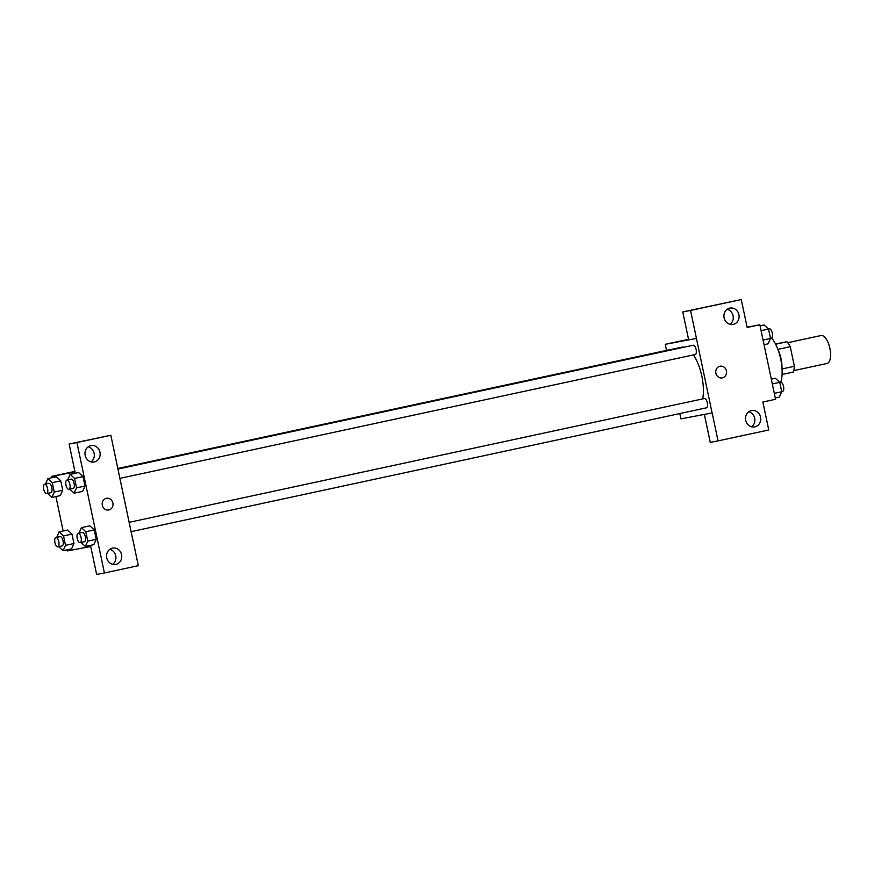 <?xml version="1.0" encoding="UTF-8"?>
<svg xmlns="http://www.w3.org/2000/svg" width="874" height="874" viewBox="0 0 874 874"><rect width="100%" height="100%" fill="white"/><g stroke="black" fill="none" stroke-linecap="round" stroke-linejoin="round"><path stroke-width="1.31" d="M827.012 363.464A14.279 5.943 -102.1 0 0 827.077 363.453A14.279 5.943 -102.1 0 0 829.874 348.245A14.279 5.943 -102.1 0 0 821.057 335.529L787.714 342.706M775.522 344.017L786.895 341.778A18.43 7.669 -102.1 0 1 790.249 346.694L794.379 366.293A18.43 7.669 -102.1 0 1 793.275 372.051L782.077 374.465M782.055 368.948L794.379 366.293M777.893 349.349L790.249 346.694M778.068 349.829A19.042 7.921 77.9 0 1 781.072 358.952A19.042 7.921 77.9 0 1 782.001 368.107M775.62 344.203L786.895 341.778M780.853 382.113A28.558 11.886 -102.1 0 0 771.655 338.009M747.095 327.182L759.856 324.767L775.555 399.287L762.86 402.029L768.759 429.975L718.046 440.889L712.157 412.943L680.933 418.854L679.819 413.555M688.592 339.582L686.068 340.073M759.856 324.767L747.161 327.499L741.272 299.553L682.769 311.942L688.657 339.888L696.447 338.413L712.091 412.954M666.512 350.398L665.234 344.323L688.537 339.309M665.234 344.323L696.381 338.435M730.03 324.341A8.336 7.571 79.3 0 0 733.122 315.951A8.336 7.571 79.3 0 0 727.179 309.287M733.242 324.407A8.336 7.571 79.3 0 0 738.945 314.76A8.336 7.571 79.3 0 0 729.976 308.074A8.336 7.571 79.3 0 0 724.076 317.666A8.336 7.571 79.3 0 0 733.067 324.44A8.336 7.571 79.3 0 0 733.242 324.407M682.769 311.942L690.558 310.467L696.447 338.413M741.272 299.553L690.558 310.467M718.046 440.889L710.256 442.364L704.368 414.418M751.618 426.807A8.336 7.571 79.3 0 0 754.721 418.428A8.336 7.571 79.3 0 0 748.767 411.752M754.83 426.883A8.336 7.571 79.3 0 0 760.544 417.226A8.336 7.571 79.3 0 0 751.564 410.54A8.336 7.571 79.3 0 0 745.675 420.143A8.336 7.571 79.3 0 0 754.666 426.916A8.336 7.571 79.3 0 0 754.83 426.883M715.872 373.187A5.954 5.408 -100.7 0 1 720.056 366.206A5.954 5.408 -100.7 0 1 726.48 371.046A5.954 5.408 -100.7 0 1 722.263 377.896A5.954 5.408 -100.7 0 1 715.872 373.187M722.263 377.896A5.954 5.408 79.3 0 0 726.48 371.046A5.954 5.408 79.3 0 0 720.056 366.206M117.892 469.065L693.18 345.241A4.763 1.977 -102.1 0 0 693.18 345.241A4.763 1.977 -102.1 0 1 696.119 349.502A4.763 1.977 -102.1 0 1 695.18 354.538A4.763 1.977 -102.1 0 1 695.158 354.549M131.089 531.665L706.411 407.83A4.763 1.977 -102.1 0 0 706.411 407.83A4.763 1.977 -102.1 0 0 707.35 402.783A4.763 1.977 -102.1 0 0 704.433 398.522A4.763 1.977 -102.1 0 0 704.411 398.522L129.123 522.346M117.782 468.519L670.904 349.447A4.763 1.977 -102.1 0 0 670.904 349.447A4.763 1.977 -102.1 0 1 671.298 349.458M684.222 347.164A32.174 13.394 -102.1 0 0 682.026 347.153A32.174 13.394 -102.1 0 0 681.884 347.186L117.804 468.606M702.707 398.883A32.174 13.394 -102.1 0 0 693.475 354.91M132.367 537.739L110.845 435.252L76.923 442.561L104.41 572.973L138.321 565.675L132.433 537.729M108.693 509.968A5.954 5.408 79.3 0 0 108.813 509.946A5.954 5.408 -100.7 0 1 108.693 509.968A5.954 5.408 -100.7 0 1 102.28 505.128A5.954 5.408 -100.7 0 1 106.486 498.278A5.954 5.408 -100.7 0 1 112.888 503.053A5.954 5.408 -100.7 0 1 108.813 509.946A5.954 5.408 79.3 0 0 112.888 503.053A5.954 5.408 79.3 0 0 106.486 498.278M94.283 461.953A8.336 7.571 -100.7 0 1 94.108 461.985A8.336 7.571 -100.7 0 1 85.117 455.201A8.336 7.571 -100.7 0 1 91.016 445.609A8.336 7.571 -100.7 0 1 99.986 452.295A8.336 7.571 -100.7 0 1 94.283 461.953M115.871 564.418A8.336 7.571 -100.7 0 1 115.707 564.451A8.336 7.571 -100.7 0 1 106.715 557.678A8.336 7.571 -100.7 0 1 112.604 548.085A8.336 7.571 -100.7 0 1 121.584 554.761A8.336 7.571 -100.7 0 1 115.871 564.418M91.071 461.876A8.336 7.571 79.3 0 0 94.163 453.497A8.336 7.571 79.3 0 0 88.219 446.822M112.659 564.353A8.336 7.571 79.3 0 0 115.761 555.962A8.336 7.571 79.3 0 0 109.807 549.287M104.41 572.973L96.621 574.447L90.732 546.501L67.364 550.926L67.134 549.822M110.845 435.252L69.133 444.025L75.022 471.971L51.664 476.396L74.902 471.392M69.133 444.025L76.923 442.561M67.779 479.859L70.16 474.374L78.627 472.539L83.03 476.614L85.007 486.02L82.604 491.385M45.503 484.076L47.895 478.591L52.287 482.645L60.754 480.831L62.731 490.238L60.328 495.602L62.731 490.238L60.754 480.831L56.34 476.767M63.518 535.937L71.985 534.112L73.962 543.519L71.559 548.883L73.962 543.519L71.985 534.112L67.582 530.037L59.115 531.873L63.518 535.937L65.506 545.343L63.081 550.696L58.722 546.665M79.01 533.14L81.391 527.656L89.847 525.82L94.25 529.895L96.238 539.313L93.824 544.666L96.238 539.313L94.25 529.895L85.794 531.72L87.771 541.126L85.357 546.479L80.998 542.448M63.168 530.999L55.903 496.541M51.937 477.717L51.664 476.396M74.956 471.665L72.498 472.146M56.734 537.357L59.115 531.873M57.87 546.851L62.109 545.933A4.763 1.977 -102.1 0 0 62.109 545.933A4.763 1.977 -102.1 0 0 63.037 540.864A4.763 1.977 -102.1 0 0 60.098 536.636L55.87 537.543A4.763 1.977 -102.1 0 0 54.931 542.59A4.763 1.977 -102.1 0 0 57.848 546.851A4.763 1.977 -102.1 0 0 57.87 546.851A4.763 1.977 -102.1 0 0 58.809 541.782A4.763 1.977 -102.1 0 0 55.87 537.543M65.506 545.343L73.962 543.519M63.081 550.696L71.548 548.872M52.287 482.645L54.275 492.062L51.861 497.415L47.491 493.384M46.639 493.559L50.878 492.652A4.763 1.977 -102.1 0 0 50.878 492.652A4.763 1.977 -102.1 0 0 51.806 487.583A4.763 1.977 -102.1 0 0 48.868 483.344L44.64 484.262A4.763 1.977 -102.1 0 0 43.7 489.298A4.763 1.977 -102.1 0 0 46.628 493.57A4.763 1.977 -102.1 0 0 46.639 493.559A4.763 1.977 -102.1 0 0 47.578 488.49A4.763 1.977 -102.1 0 0 44.64 484.262M47.895 478.591L56.351 476.767M54.275 492.062L62.731 490.238M51.861 497.415L60.317 495.591M81.391 527.656L85.794 531.72M84.363 541.727A4.763 1.977 -102.1 0 0 84.374 541.727A4.763 1.977 -102.1 0 0 85.313 536.647A4.763 1.977 -102.1 0 0 82.375 532.419L78.147 533.326A4.763 1.977 -102.1 0 0 77.207 538.373A4.763 1.977 -102.1 0 0 80.124 542.634A4.763 1.977 -102.1 0 0 80.146 542.634A4.763 1.977 -102.1 0 0 81.085 537.565A4.763 1.977 -102.1 0 0 78.147 533.326M87.771 541.126L96.238 539.313M85.357 546.479L93.824 544.655M70.16 474.374L74.563 478.428L76.551 487.845L74.126 493.198L69.767 489.167M68.915 489.353L73.154 488.435A4.763 1.977 -102.1 0 0 73.154 488.435A4.763 1.977 -102.1 0 0 74.082 483.366A4.763 1.977 -102.1 0 0 71.144 479.127L66.916 480.044A4.763 1.977 -102.1 0 0 65.976 485.092A4.763 1.977 -102.1 0 0 68.893 489.353A4.763 1.977 -102.1 0 0 68.915 489.353A4.763 1.977 -102.1 0 0 69.854 484.272A4.763 1.977 -102.1 0 0 66.916 480.044M74.563 478.428L83.03 476.614L85.007 486.02L82.593 491.374L74.126 493.198M76.551 487.845L85.007 486.02M771.316 379.152L775.358 378.278L779.761 382.342L781.749 391.749L779.324 397.102L775.282 397.976M772.321 383.937L779.761 382.342M774.309 393.355L781.749 391.749M781.717 391.618L782.58 391.432A4.763 1.977 -102.1 0 0 782.58 391.432A4.763 1.977 -102.1 0 0 783.508 386.363A4.763 1.977 -102.1 0 0 780.58 382.124L779.728 382.309M760.085 325.86L764.138 324.997L768.53 329.05L770.518 338.467L768.104 343.821L764.051 344.684M761.09 330.656L768.53 329.05M763.078 340.062L770.518 338.467M771.327 338.151A4.763 1.977 -102.1 0 0 771.349 338.151A4.763 1.977 -102.1 0 0 772.288 333.081A4.763 1.977 -102.1 0 0 769.349 328.843L768.497 329.028M827.077 363.453L793.734 370.631M119.858 478.384L695.18 354.538M80.146 542.634L84.374 541.727M770.486 338.336L771.349 338.151"/></g></svg>
